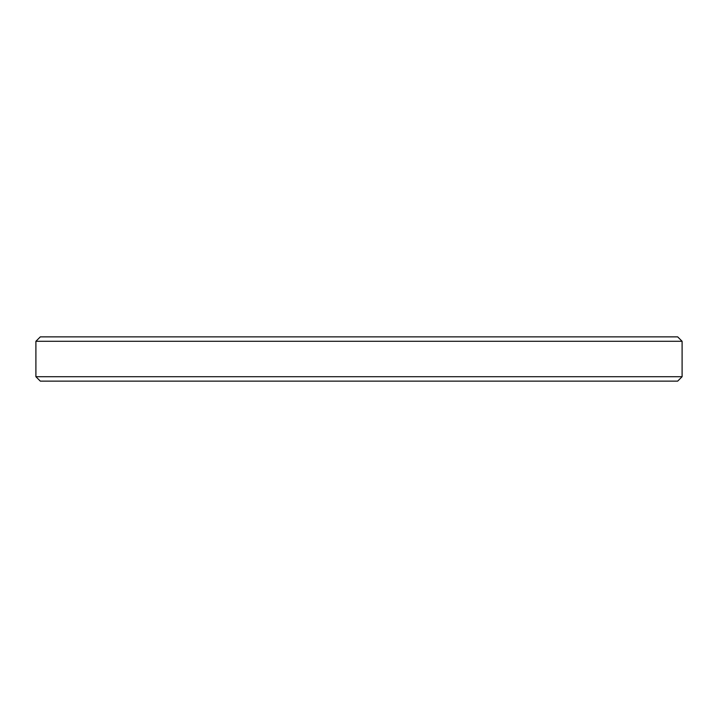 <?xml version="1.0" encoding="UTF-8"?>
<svg xmlns="http://www.w3.org/2000/svg" width="718" height="718" viewBox="0 0 718 718"><rect width="100%" height="100%" fill="white"/><g stroke="black" fill="none" stroke-linecap="round" stroke-linejoin="round"><path stroke-width="1.08" d="M677.675 381.132L40.325 381.132L35.9 376.708L682.1 376.708L677.675 381.132M35.9 341.292L40.325 336.868L677.675 336.868L682.1 341.292L35.9 341.292L35.9 376.708M682.1 341.292L682.1 376.708"/></g></svg>
